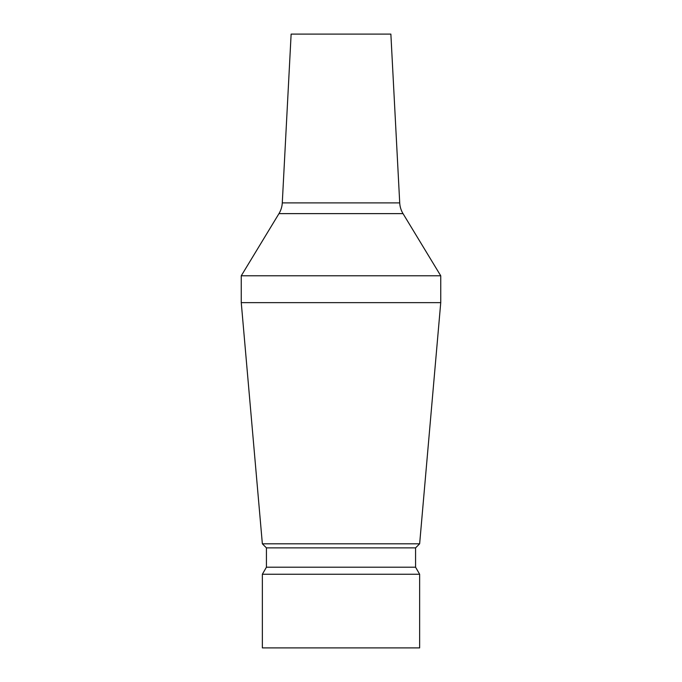 <?xml version="1.0" encoding="UTF-8"?>
<svg xmlns="http://www.w3.org/2000/svg" width="682" height="682" viewBox="0 0 682 682"><rect width="100%" height="100%" fill="white"/><g stroke="black" fill="none" stroke-linecap="round" stroke-linejoin="round"><path stroke-width="1.02" d="M440.743 275.784L403.028 213.628A23.018 23.018 0 0 1 399.72 202.895L390.871 34.1L291.129 34.1L282.28 202.895A23.018 23.018 0 0 1 278.972 213.628L241.258 275.784L241.258 302.637L440.743 302.637L440.743 275.784L241.258 275.784M262.357 543.81L266.423 547.876L415.577 547.876L419.643 543.81L262.357 543.81L241.258 302.637M419.643 543.81L440.743 302.637M266.423 547.876L266.423 567.202L262.357 574.244L262.357 647.9L419.643 647.9L419.643 574.244L262.357 574.244M415.577 547.876L415.577 567.202L266.423 567.202M415.577 567.202L419.643 574.244M399.72 202.895L282.28 202.895M403.028 213.628L278.972 213.628"/></g></svg>
